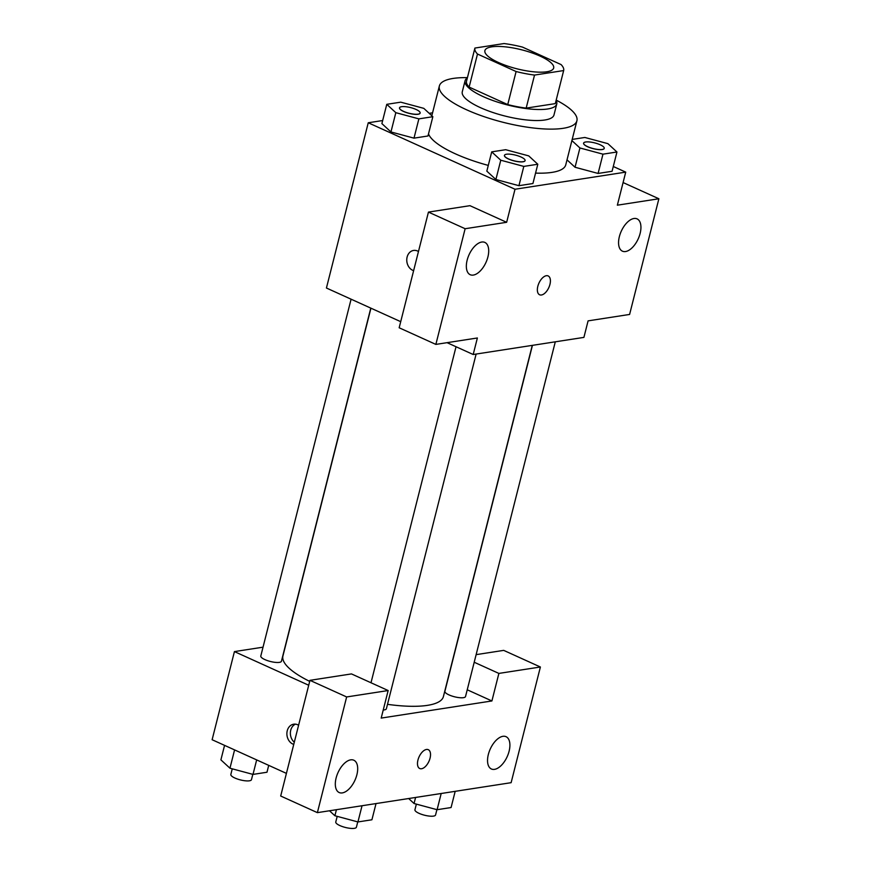 <?xml version="1.0" encoding="UTF-8"?>
<svg xmlns="http://www.w3.org/2000/svg" width="871" height="871" viewBox="0 0 871 871"><rect width="100%" height="100%" fill="white"/><g stroke="black" fill="none" stroke-linecap="round" stroke-linejoin="round"><path stroke-width="1.31" d="M540.042 56.092A35.471 9.788 -165.8 0 1 553.673 68.003A35.471 9.788 -165.8 0 1 516.884 68.798A35.471 9.788 -165.8 0 1 484.897 50.605A35.471 9.788 -165.8 0 1 504.995 46.816A35.471 9.788 -165.8 0 1 540.042 56.092M504.037 43.55L474.913 48.057A45.782 12.63 -165.8 0 1 474.913 48.057A45.782 12.63 -165.8 0 0 477.493 54.035L516.1 71.531A45.782 12.63 -165.8 0 0 534.533 75.069L563.657 70.562A45.782 12.63 -165.8 0 1 563.657 70.562A45.782 12.63 -165.8 0 0 561.076 64.574L522.469 47.088A45.782 12.63 -165.8 0 0 504.037 43.55M555.306 103.562A45.782 12.63 -165.8 0 1 555.306 103.595L563.657 70.562L555.306 103.595A45.782 12.63 -165.8 0 1 555.295 103.616L526.171 108.113L534.533 75.069M526.171 108.113A45.782 12.63 -165.8 0 1 507.739 104.585L516.1 71.531M474.902 48.101L466.551 81.101A45.782 12.63 -165.8 0 1 466.551 81.101A45.782 12.63 -165.8 0 0 469.131 87.089L507.739 104.585M467.346 77.954A47.295 13.043 14.2 0 0 465.07 80.753A47.295 13.043 14.2 0 0 494.815 101.188A47.295 13.043 14.2 0 0 547.609 108.984A47.295 13.043 14.2 0 0 556.765 103.965A47.295 13.043 14.2 0 0 556.112 100.415M556.765 103.965L553.978 114.983A47.295 13.043 -165.8 0 1 544.821 120.002A47.295 13.043 -165.8 0 1 492.028 112.207A47.295 13.043 -165.8 0 1 462.283 91.771L465.07 80.753M469.131 87.089L477.493 54.035M556.188 100.111A70.943 19.576 -165.8 0 1 576.907 120.775A70.943 19.576 -165.8 0 1 503.329 122.354A70.943 19.576 -165.8 0 1 439.365 85.979A70.943 19.576 -165.8 0 1 467.422 77.65M576.907 120.775L565.758 164.848A70.943 19.576 -165.8 0 1 535.556 173.111M488.283 165.403A70.943 19.576 -165.8 0 1 428.51 133.873M382.663 120.536L368.248 122.767L515.011 189.247L625.726 172.131L613.282 166.492M432.571 112.816L429.196 113.339M571.899 140.579L579.923 147.972L575.045 167.254L567.021 159.85L575.045 167.254L598.094 173.449L612.073 171.282L616.951 152L607.893 143.65L584.844 137.466L572.193 139.414M491.712 151.859L486.835 171.141L495.893 179.502L518.931 185.686L532.921 183.531L537.799 164.249L528.73 155.887L505.692 149.703L491.712 151.859L500.771 160.22L523.809 166.405L537.799 164.249M386.768 104.324L381.89 123.606L390.948 131.957L413.997 138.151L427.977 135.985L432.854 116.703L423.796 108.352L400.747 102.168L386.768 104.324L395.826 112.675L418.875 118.87L432.854 116.703M413.562 250.445A10.343 8.34 -98.8 0 0 407.127 257.032A10.343 8.34 -98.8 0 0 413.627 270.652A10.343 8.34 81.2 0 1 407.116 257.032A10.343 8.34 81.2 0 1 413.562 250.445A10.343 8.34 81.2 0 1 418.472 251.501M428.445 212.099L465.136 228.725L435.859 344.404L399.168 327.779L428.445 212.099L469.959 205.676L506.65 222.301L515.011 189.247M400.714 321.671L326.429 288.018L368.248 122.767M447.063 342.673L473.193 354.508L477.373 337.981L435.859 344.404M487.902 256.956A17.736 9.298 114.4 0 0 484.842 242.41A17.736 9.298 114.4 0 0 469.066 254.724A17.736 9.298 114.4 0 0 470.209 274.713A17.736 9.298 114.4 0 0 487.902 256.956M506.65 222.301L465.136 228.725M473.193 354.508L583.908 337.393L588.088 320.866L629.602 314.442L658.879 198.762L623.081 182.551M658.879 198.762L617.354 205.186L625.726 172.131M640.131 233.417A17.736 9.298 114.4 0 0 637.071 218.871A17.736 9.298 114.4 0 0 621.284 231.185A17.736 9.298 114.4 0 0 622.438 251.175A17.736 9.298 114.4 0 0 640.131 233.417M539.606 294.779A10.343 5.422 114.4 0 0 541.435 294.986A10.343 5.422 -65.6 0 1 539.617 294.779A10.343 5.422 -65.6 0 1 538.942 283.119A10.343 5.422 -65.6 0 1 548.153 275.933A10.343 5.422 -65.6 0 1 549.459 286.015A10.343 5.422 -65.6 0 1 541.446 294.997A10.343 5.422 114.4 0 0 549.449 286.015A10.343 5.422 114.4 0 0 548.153 275.933M532.268 345.373L443.404 696.582A82.767 22.831 -165.8 0 1 387.497 704.334M309.695 681.383A82.767 22.831 -165.8 0 1 282.933 655.972L370.937 308.182M476.132 354.051L386.376 708.776A10.637 2.94 -165.8 0 1 383.24 710.007M555.295 341.813L465.528 696.539A10.637 2.94 -165.8 0 1 454.499 696.778A10.637 2.94 -165.8 0 1 444.896 691.313L532.442 345.352M370.785 308.116L281.431 661.241A10.637 2.94 -165.8 0 1 270.402 661.481A10.637 2.94 -165.8 0 1 260.799 656.015L351.089 299.199M491.908 700.959L381.193 718.085L388.161 690.54L346.647 696.952L317.382 812.643L511.125 782.681L540.39 667.001L498.876 673.414L491.908 700.959L467.237 689.788M263.042 647.175L234.43 651.595L308.715 685.248M419.735 768.527A10.343 5.422 114.4 0 0 430.056 758.162A10.343 5.422 -65.6 0 1 419.735 768.527A10.343 5.422 -65.6 0 1 419.071 756.866A10.343 5.422 -65.6 0 1 428.271 749.681A10.343 5.422 -65.6 0 1 430.056 758.162A10.343 5.422 114.4 0 0 428.271 749.67M356.881 774.776A17.736 9.298 -65.6 0 1 339.178 792.534A17.736 9.298 -65.6 0 1 338.035 772.544A17.736 9.298 -65.6 0 1 353.822 760.22A17.736 9.298 -65.6 0 1 356.881 774.776M509.1 751.238A17.736 9.298 -65.6 0 1 491.407 768.995A17.736 9.298 -65.6 0 1 490.264 749.006A17.736 9.298 -65.6 0 1 506.04 736.681A17.736 9.298 -65.6 0 1 509.1 751.238M476.132 654.644L503.699 650.376L540.39 667.001M474.205 662.243L498.876 673.414M388.161 690.54L351.47 673.914L309.956 680.338L280.691 796.018L317.382 812.643M309.956 680.338L346.647 696.952M234.43 651.595L212.121 739.729L286.417 773.383M293.745 744.4A10.343 8.34 81.2 0 1 287.245 730.78A10.343 8.34 81.2 0 1 293.69 724.193A10.343 8.34 81.2 0 1 298.59 725.249M295.465 724.149A10.343 8.34 -98.8 0 0 290.729 730.236A10.343 8.34 -98.8 0 0 294.3 742.223M224.566 745.369L220.896 759.86L229.955 768.211L253.004 774.406L266.983 772.239L268.714 765.369M229.955 768.211L234.582 749.909M253.004 774.406L256.662 759.915M252.808 774.352L251.469 779.676A10.637 2.94 -165.8 0 1 240.429 779.915A10.637 2.94 -165.8 0 1 230.837 774.461L232.252 768.832M408.651 798.522L414.052 803.508L437.1 809.703L451.08 807.537L455.185 791.336M414.052 803.508L415.587 797.455M437.1 809.703L441.194 793.492M436.915 809.649L435.565 814.973A10.637 2.94 -165.8 0 1 424.525 815.212A10.637 2.94 -165.8 0 1 414.934 809.758L416.36 804.129M329.488 810.77L334.9 815.746L357.937 821.941L371.917 819.774L376.022 803.574M334.9 815.746L336.424 809.692M357.937 821.941L362.042 805.729M357.752 821.886L356.402 827.21A10.637 2.94 -165.8 0 1 345.373 827.45A10.637 2.94 -165.8 0 1 335.771 821.995L337.197 816.367M420.138 113.078A10.637 2.94 -165.8 0 1 420.127 113.132A10.637 2.94 -165.8 0 1 409.098 113.361A10.637 2.94 -165.8 0 1 399.495 107.906A10.637 2.94 -165.8 0 1 399.506 107.862A10.637 2.94 -165.8 0 1 405.548 106.687A10.637 2.94 -165.8 0 1 416.066 109.463A10.637 2.94 -165.8 0 1 420.149 113.034A10.637 2.94 -165.8 0 1 409.12 113.274A10.637 2.94 -165.8 0 1 399.517 107.819L399.495 107.906M381.89 123.606L390.948 131.957L395.826 112.675M390.948 131.957L413.997 138.151L418.875 118.87M413.997 138.151L427.977 135.985M579.923 147.972L602.972 154.167L616.951 152M604.234 148.375A10.637 2.94 -165.8 0 1 604.224 148.429A10.637 2.94 -165.8 0 1 593.195 148.658A10.637 2.94 -165.8 0 1 583.592 143.203A10.637 2.94 -165.8 0 1 583.603 143.16M575.045 167.254L598.094 173.449L602.972 154.167M598.094 173.449L612.073 171.282M600.163 144.76A10.637 2.94 -165.8 0 1 604.245 148.331A10.637 2.94 -165.8 0 1 593.216 148.571A10.637 2.94 -165.8 0 1 583.614 143.116A10.637 2.94 -165.8 0 1 589.645 141.984A10.637 2.94 -165.8 0 1 600.163 144.76M525.082 160.623A10.637 2.94 -165.8 0 1 525.071 160.667A10.637 2.94 -165.8 0 1 514.032 160.895A10.637 2.94 -165.8 0 1 504.44 155.441A10.637 2.94 -165.8 0 1 504.451 155.397M486.835 171.141L495.893 179.502L500.771 160.22M495.893 179.502L518.931 185.686L523.809 166.405M518.931 185.686L532.921 183.531M521 157.009A10.637 2.94 -165.8 0 1 525.093 160.58A10.637 2.94 -165.8 0 1 514.053 160.808A10.637 2.94 -165.8 0 1 504.461 155.354A10.637 2.94 -165.8 0 1 510.493 154.221A10.637 2.94 -165.8 0 1 521 157.009M466.54 81.134L474.902 48.079M431.82 115.756L439.365 85.979M371.002 682.766L456.034 346.734"/></g></svg>
